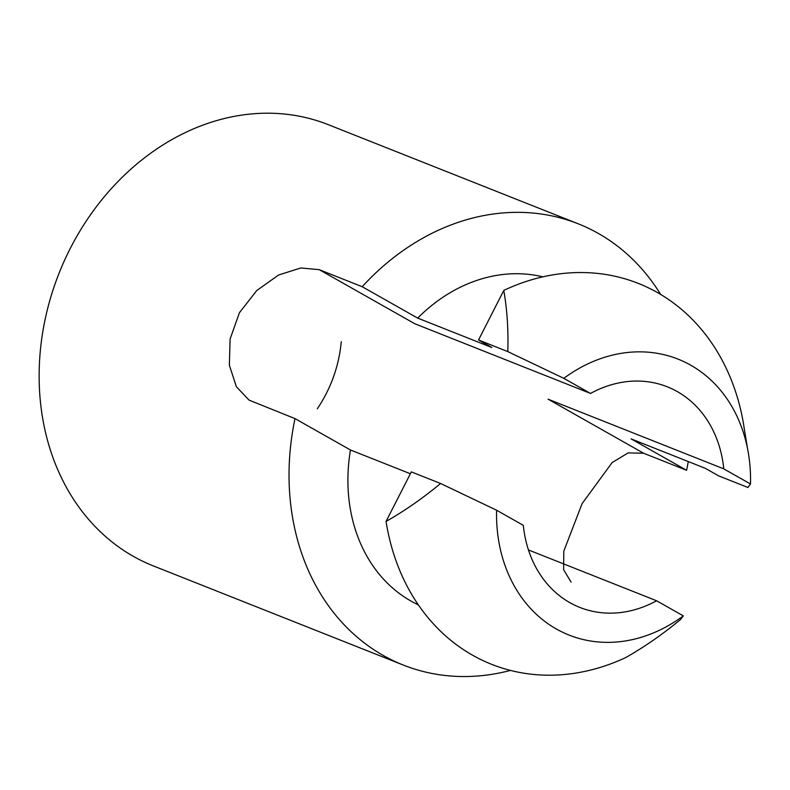 <?xml version="1.0" encoding="UTF-8"?>
<svg xmlns="http://www.w3.org/2000/svg" width="790" height="790" viewBox="0 0 790 790"><rect width="100%" height="100%" fill="white"/><g stroke="black" fill="none" stroke-linecap="round" stroke-linejoin="round"><path stroke-width="1.19" d="M503.773 290.453C507.131 309.433 508.483 329.815 507.802 351.599L563.813 378.331L590.515 393.44A118.668 97.792 -68.4 0 1 667.303 386.804A118.668 97.792 -68.4 0 1 723.798 468.875L750.5 483.984L747.903 487.479L718.633 475.866L705.292 468.312L631.101 438.885L686.579 470.287A237.336 195.594 -68.4 0 0 688.278 461.567M510.449 670.414A237.336 195.594 -68.4 0 1 403.285 665.052A237.336 195.594 -68.4 0 1 383.269 655.473A237.336 195.594 -68.4 0 1 295.006 418.601L249.067 400.125L236.378 386.725L229.357 365.197L230.117 339.019L239.419 312.722L256.77 290.522L278.613 274.999L300.802 267.968L319.249 269.676L362.205 286.711A237.336 195.594 -68.4 0 1 578.29 223.837A237.336 195.594 -68.4 0 1 660.638 294.413M362.205 286.711L417.683 318.103A158.869 130.923 111.6 0 1 542.839 276.846M295.006 418.601L350.474 449.994A158.869 130.923 -68.4 0 0 418.325 604.854M341.25 341.675A118.668 97.792 -68.4 0 1 317.303 408.786M656.589 600.765A118.668 97.792 -68.4 0 1 579.801 607.411A118.668 97.792 -68.4 0 1 569.788 602.622A118.668 97.792 -68.4 0 1 523.316 525.34L496.604 510.221A150.584 124.099 111.6 0 0 683.301 615.874L656.589 600.765L528.441 549.939M590.515 393.44L414.799 323.742L319.249 269.676M723.798 468.875L548.082 399.177L643.623 453.243L686.579 470.287M403.285 665.052L153.379 565.926A237.336 195.594 -68.4 0 1 133.352 556.348A237.336 195.594 -68.4 0 1 64.326 260.809A237.336 195.594 -68.4 0 1 328.383 124.702L578.29 223.837M571.091 582.121L563.616 569.679L563.813 551.104L582.092 503.645L612.112 462.584L628.178 452.887L643.623 453.243M626.194 657.29C644.512 646.911 662.682 634.271 680.704 619.37L683.301 615.874M417.683 318.103L491.874 347.531L478.533 339.986L503.793 290.414M503.783 290.394A225.15 185.551 -68.4 0 1 743.913 426.294M747.508 448.424L743.864 426.333M750.5 483.984A150.584 124.099 111.6 0 0 747.942 450.675A150.584 124.099 111.6 0 0 563.813 378.331M626.194 657.339A225.15 185.551 -68.4 0 1 386.053 521.439L411.333 471.877L440.603 483.49L496.604 510.221M386.093 521.41C404.421 511.031 422.591 498.391 440.603 483.49M507.802 351.599L478.533 339.986M410.375 473.753L350.474 449.994"/></g></svg>
